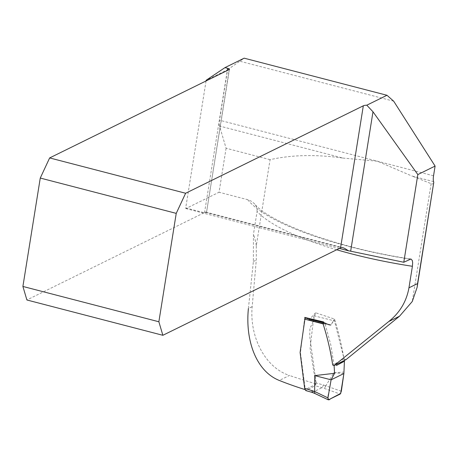 <?xml version="1.0" encoding="UTF-8"?>
<svg xmlns="http://www.w3.org/2000/svg" width="458" height="458" viewBox="0 0 458 458"><rect width="100%" height="100%" fill="white"/><g stroke="black" fill="none" stroke-linecap="round" stroke-linejoin="round"><path stroke-width="0.34" stroke-dasharray="2.29 1.72" d="M270.071 159.67L226.092 148.243L219.531 126.03L342.836 158.062C315.877 154.289 291.62 154.821 270.071 159.67L256.308 245.608L256.303 260.052L252.175 306.648C249.392 336.647 264.964 367.534 289.45 375.463L279.294 380.461M345.956 359.673L343.952 358.877C341.702 345.321 338.577 332.067 334.569 319.111L315.596 312.757L313.186 321.327L309.923 328.489L309.7 336.218L316.341 383.959A261.203 67.961 -170.9 0 1 289.45 375.463M433.84 183.045L432.953 183.933L431.425 183.773L411.925 176.009L433.571 181.631M342.836 158.062L377.352 161.205L411.925 176.009M336.687 249.759A165.63 43.098 -170.9 0 1 257.093 211.476L253.451 234.21L253.394 261.478L248.402 308.503L252.175 306.648M304.719 317.405L300.459 352.694L305.286 389.672A165.63 43.098 -170.9 0 1 304.936 389.563M226.092 148.243L219.044 192.246L185.885 208.562A9.412 3.137 104.6 0 0 185.719 207.938L206.06 80.963M219.531 126.03A9.412 3.137 -75.4 0 1 219.502 120.202L227.586 69.719L206.174 80.259M257.093 211.476L256.955 208.361L256.022 205.957L254.276 203.564L251.545 201.331L247.755 199.699L219.044 192.246M185.885 208.562L339.378 248.436M316.341 383.959L305.286 389.672M185.719 207.938L204.514 212.815L206.369 212.26A9.412 3.137 104.6 0 0 206.066 212.128A9.412 3.137 104.6 0 0 205.138 212.266L26.896 299.979M227.586 69.719L244.16 58.177M393.674 101.178L240.124 61.292M343.952 358.877L332.703 365.026M323.182 324.23L325.564 323.039L323.554 321.911M315.596 312.757L309.562 319.323L308.726 319.644L305.646 317.921M325.564 323.039L330.298 325.249L331.088 324.911L334.569 319.111M206.518 212.483L229.229 69.559M256.308 245.608A60.009 54.382 -116.2 0 0 253.451 234.21M334.1 365.564L330.768 344.708L325.209 324.43L323.233 323.915M344.462 360.417L334.483 320.892L333.739 320.005L331.088 324.911L330.298 325.249L325.638 323.079L325.209 324.43M305.658 317.932L308.726 319.644L330.298 325.249L308.726 319.644M308.824 319.684L330.384 325.283L308.824 319.684A3.532 1.174 104.6 0 0 309.562 319.323L313.553 314.984L313.948 315.78L310.089 348.04L315.631 382.842L315.156 385.739L322.117 387.64L340.185 394.057M341.336 391.264L325.781 385.813L333.876 372.818L343.769 372.068M325.781 385.813L324.396 388.527M312.219 392.42L322.117 387.64L323.48 384.989L315.631 382.842M314.783 393.468L312.459 392.392L305.921 390.519L315.156 385.739M343.884 373.545L333.876 372.818M431.144 183.658L412.263 301.507M247.738 199.699A175.048 45.542 9.1 0 0 410.013 259.194M204.514 212.815L227.305 70.503M433.543 175.798L219.502 120.202M205.138 212.266L341.204 247.612M331.088 324.911L309.562 319.323L331.088 324.911M253.394 261.478L256.303 260.052M325.621 323.067L323.457 322.512L325.638 323.079M313.948 315.78L334.483 320.892M325.752 385.876L323.48 384.989M328.541 399.788L315.104 393.462M410.958 259.016C338.25 248.339 268.898 222.273 254.545 203.862M206.066 212.128L342.859 247.664M229.447 69.33L206.524 212.432M417.215 286.817L417.164 287.149"/><path stroke-width="0.69" d="M305.646 317.921L304.719 317.405L323.554 321.911L323.182 324.23C327.447 337.626 330.619 351.223 332.703 365.026L334.077 365.576L345.956 359.673L399.502 316.238L412.263 301.507L417.164 287.218L417.553 283.594L408.954 287.819L412.406 266.287A165.63 43.098 -170.9 0 1 336.687 249.759M248.402 308.503C245.15 340.615 256.165 371.226 279.294 380.461A165.63 43.098 -170.9 0 0 304.936 389.563M334.077 365.576L388.79 321.51C399.771 312.734 406.492 301.507 408.954 287.819M206.06 80.963L206.174 80.259L224.975 67.618L227.66 68.316A2.943 0.767 -170.9 0 1 229.447 69.33A2.943 0.767 -170.9 0 1 229.229 69.559L49.647 157.93L185.622 193.253L363.32 105.804A9.412 2.45 -170.9 0 1 366.795 105.203L386.976 95.275L244.16 58.177L224.975 67.618M339.378 248.436L348.544 250.812A9.412 2.45 -170.9 0 1 350.662 251.19L403.784 262.262L410.958 259.016L412.286 260.465L412.652 262.686L412.406 266.287M386.976 95.275L393.674 101.178L435.1 166.071L433.543 175.798A9.412 3.137 104.6 0 0 433.571 181.631L433.772 182.313L417.553 283.594M403.784 262.262L417.833 174.572L435.1 166.071M417.833 174.572L372.989 111.792L366.795 105.203M185.622 193.253L176.233 213.371L40.264 178.053L22.9 286.445L26.896 299.979L162.865 335.296L340.569 247.852A9.412 2.45 -170.9 0 1 341.204 247.612L342.79 247.641L344.656 248.385L348.544 250.812M22.9 286.445L158.869 321.762L176.233 213.371M40.264 178.053L49.647 157.93M162.865 335.296L158.869 321.762M417.215 286.817L433.772 182.313M323.233 323.915L304.902 319.192L300.105 352.46L304.65 388.332L314.646 391.498L327.934 397.87L331.105 379.831L334.558 373.304L334.1 365.564M314.646 391.498L314.778 375.606L331.105 379.831L328.724 393.359C327.27 398.454 328.111 401.363 330.258 398.941L340.718 393.399L343.884 373.545L331.105 379.831L343.884 373.545L344.462 360.417M314.778 375.606L334.558 373.304M343.884 373.545L341.336 391.264L340.185 394.057L328.541 399.788L327.934 397.87M328.249 399.8L328.541 399.788M304.902 319.192L305.658 317.932L323.457 322.518L305.658 317.932M304.65 388.332L305.658 390.548L312.219 392.42M312.07 390.451L312.19 392.409L314.801 393.474M314.629 391.613L314.766 393.456L328.163 399.76M227.305 70.503L227.66 68.316M372.989 111.792L350.662 251.19M340.569 247.852L363.32 105.804M399.502 316.238L388.79 321.51M339.744 363.595L342.721 362.043M344.485 361.196L336.304 365.553"/></g></svg>
